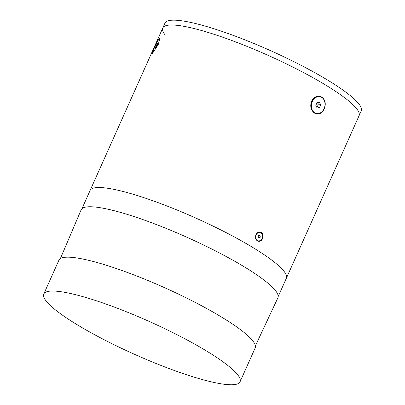 <?xml version="1.0" encoding="UTF-8"?>
<svg xmlns="http://www.w3.org/2000/svg" width="405" height="405" viewBox="0 0 405 405"><rect width="100%" height="100%" fill="white"/><g stroke="black" fill="none" stroke-linecap="round" stroke-linejoin="round"><path stroke-width="0.61" d="M76.003 324.005A107.497 18.002 -155.9 0 0 214.979 382.664A107.497 18.002 -155.9 0 0 240.043 381.793A107.497 18.002 -155.9 0 0 207.831 351.793A107.497 18.002 -155.9 0 0 68.855 293.134A107.497 18.002 -155.9 0 0 43.791 294.005A107.497 18.002 -155.9 0 0 76.003 324.005M240.043 381.793L255.19 347.935A107.497 18.002 -155.9 0 0 222.973 317.935A107.497 18.002 -155.9 0 0 120.472 269.963A107.497 18.002 -155.9 0 0 58.938 260.147L43.791 294.005M60.37 258.587L81.172 209.78A107.765 18.048 24.1 0 1 156.446 224.572A107.765 18.048 24.1 0 1 277.916 297.786L255.398 345.824M165.098 34.911A107.497 18.002 24.1 0 1 162.795 27.97A107.497 18.002 24.1 0 1 230.602 40.044A107.497 18.002 24.1 0 1 359.048 115.759L286.345 278.281A107.497 18.002 -155.9 0 0 226.937 233.042A107.497 18.002 -155.9 0 0 115.157 189.626A107.497 18.002 -155.9 0 0 90.092 190.492A107.497 18.002 24.1 0 1 151.627 200.308A107.497 18.002 24.1 0 1 254.132 248.28A107.497 18.002 24.1 0 1 286.345 278.281L278.21 296.465M164.956 23.136A107.497 18.002 24.1 0 1 232.764 35.21A107.497 18.002 24.1 0 1 361.209 110.924L359.048 115.759A107.497 18.002 -155.9 0 0 326.83 85.759A107.497 18.002 -155.9 0 0 224.329 37.786A107.497 18.002 -155.9 0 0 162.795 27.97L164.956 23.136M159.621 38.374A8.601 1.144 -64.6 0 0 155.191 46.043A8.601 1.144 -64.6 0 0 152.771 53.308M157.955 43.011L156.062 47.628L155.216 48.514L155.743 46.646L157.115 43.897L157.955 43.011M156.396 46.955L155.743 46.646M157.636 44.145L157.115 43.897M259.924 232.404A4.298 3.351 101.9 0 0 259.828 232.384L260.025 232.424A4.298 3.351 101.9 0 0 259.408 232.369A4.298 3.351 101.9 0 0 255.793 236.333A4.298 3.351 101.9 0 0 258.248 240.838A4.298 3.351 101.9 0 0 258.866 240.894A4.298 3.351 101.9 0 0 262.486 236.935A4.298 3.351 101.9 0 0 260.025 232.424M260.243 235.837L259.235 235.092L258.127 235.892L258.031 237.431L259.038 238.17L260.147 237.37L260.243 235.837L259.058 235.583L258.962 237.122L260.147 237.37M259.21 232.328A4.298 3.351 101.9 0 0 255.595 236.292A4.298 3.351 101.9 0 0 258.051 240.798L258.248 240.838M258.81 235.401L259.058 235.583L258.248 235.806M258.066 236.874L258.962 237.122L258.279 237.613M258.228 236.758L258.284 235.831M262.556 238.687C261.225 241.157 259.514 241.906 257.418 240.94C255.499 239.451 255.013 237.35 255.955 234.637C257.332 232.166 259.094 231.422 261.235 232.404C263.103 233.877 263.544 235.973 262.556 238.687L262.04 238.464M158.183 44.773L152.366 53.576L152.442 51.815L158.071 39.493L160.066 37.65L158.183 44.773M314.579 113.152C310.858 110.297 309.86 106.302 311.582 101.164C314.229 96.527 317.631 95.16 321.778 97.058C325.331 99.878 326.162 103.837 324.273 108.94C321.793 113.613 318.558 115.015 314.579 113.152M318.355 104.009L317.854 105.467A2.688 2.096 101.9 0 0 317.642 102.86A2.688 2.096 101.9 0 0 317.485 102.642L318.355 104.009L320.664 104.495L319.661 107.416L317.221 108.039L315.789 105.735L316.791 102.814L319.226 102.197L320.664 104.495M319.869 96.674A8.601 6.703 101.9 0 0 319.737 96.643A8.601 6.703 101.9 0 0 311.764 102.374A8.601 6.703 101.9 0 0 316.189 113.476A8.601 6.703 101.9 0 0 316.32 113.501M312.027 102.43A8.601 6.703 101.9 0 0 316.452 113.532A8.601 6.703 101.9 0 0 324.425 107.801A8.601 6.703 101.9 0 0 320.001 96.699A8.601 6.703 101.9 0 0 312.027 102.43M316.609 107.052A2.688 2.096 101.9 0 0 317.854 105.467L317.353 106.93L319.661 107.416M317.353 106.93L316.644 107.107M324.01 108.829L324.273 108.94M162.795 27.97L81.957 208.681M316.189 113.476L316.452 113.532M319.737 96.643L320.001 96.699"/></g></svg>
